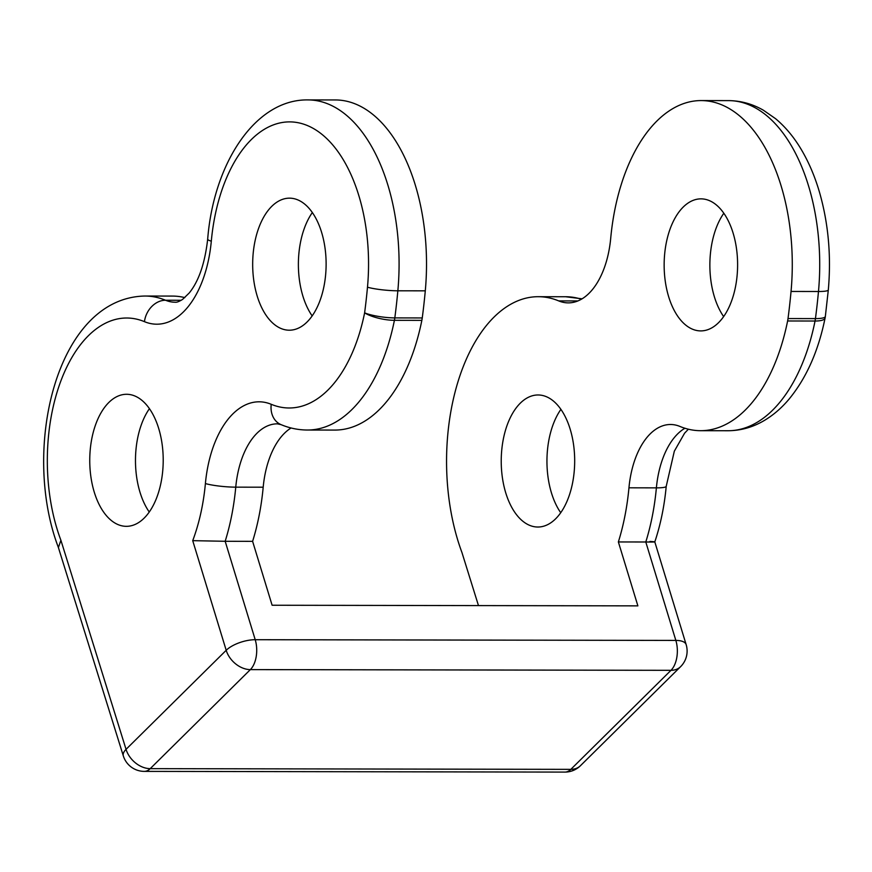 <?xml version="1.0" encoding="UTF-8"?>
<svg xmlns="http://www.w3.org/2000/svg" width="872" height="872" viewBox="0 0 872 872"><rect width="100%" height="100%" fill="white"/><g stroke="black" fill="none" stroke-linecap="round" stroke-linejoin="round"><path stroke-width="1.31" d="M478.477 605.593L461.942 552.51A164.307 91.407 90.1 0 1 457.418 383.604A164.307 91.407 90.1 0 1 538.231 296.698A164.307 91.407 90.1 0 1 558.712 300.905A77.03 42.848 -89.9 0 0 568.304 302.878A77.03 42.848 -89.9 0 0 610.705 238.307A164.307 91.407 90.1 0 1 701.153 100.574A164.307 91.407 90.1 0 1 791.046 291.444A405.644 225.652 90.1 0 1 788.016 318.563A22.007 12.241 90.1 0 1 787.612 320.972A165.811 92.236 90.1 0 1 700.598 430.692A165.811 92.236 90.1 0 1 679.942 426.441A75.526 42.009 -89.9 0 0 670.524 424.501A75.526 42.009 -89.9 0 0 628.952 487.808A165.811 92.236 90.1 0 1 618.368 541.948L645.792 541.992L675.844 640.419A22.007 8.84 -17 0 1 686.155 644.615L654.807 541.915C660.595 524.519 664.399 505.989 666.219 486.325A22.007 2.943 -174.7 0 1 656.387 487.862A165.811 92.236 90.1 0 1 645.792 541.992C656.235 542.112 657.608 541.926 649.923 541.436M787.612 320.972L815.048 321.027A165.811 92.236 90.1 0 1 728.033 430.735C740.426 430.659 752.165 427.454 763.24 421.111C772.668 415.672 781.17 408.456 788.779 399.463C806.306 378.274 818.416 351.089 825.108 317.92A22.007 6.169 -168.6 0 1 815.048 321.027A22.007 12.241 -89.9 0 0 815.44 318.607L788.016 318.563M825.108 317.92A22.007 22.007 0 0 0 825.348 316.449A22.007 4.164 -172.5 0 1 815.44 318.607A405.644 225.652 90.1 0 0 818.481 291.499L791.046 291.444M723.651 316.591A66.021 36.733 90.1 0 1 723.825 213.237M560.729 512.714A66.021 36.733 90.1 0 1 560.903 409.36M263.191 487.197L235.756 487.154A165.811 92.236 -89.9 0 1 225.172 541.283L192.723 540.662L226.197 650.294A22.007 8.84 -17 0 1 255.213 639.71L225.172 541.283L252.608 541.338A165.811 92.236 -89.9 0 0 263.191 487.197A75.526 42.009 90.1 0 1 291.085 427.978M271.236 404.303A22.007 17.822 -67.4 0 0 281.089 424.653C289.569 428.196 298.344 429.983 307.402 430.027A165.811 92.236 -89.9 0 0 394.417 320.318A22.007 6.169 -168.6 0 1 364.616 312.841A143.804 79.995 90.1 0 1 271.236 404.303A97.533 54.26 -89.9 0 0 205.4 483.557A143.804 79.995 90.1 0 1 192.723 540.662M421.852 320.362A22.007 12.241 -89.9 0 0 422.255 317.942A405.644 225.652 -89.9 0 0 425.285 290.834A164.307 91.407 -89.9 0 0 335.393 99.953L307.958 99.909A164.307 91.407 -89.9 0 1 397.85 290.79A22.007 2.943 -174.7 0 1 367.483 287.193A383.636 213.411 90.1 0 1 364.616 312.841A22.007 4.164 -172.5 0 0 394.82 317.899A22.007 12.241 90.1 0 1 394.417 320.318L421.852 320.362A165.811 92.236 -89.9 0 1 334.837 430.07L307.402 430.027M146.867 515.145A66.021 36.733 90.1 0 1 126.364 526.328A66.021 36.733 90.1 0 1 89.751 460.242A66.021 36.733 90.1 0 1 126.593 394.286A66.021 36.733 90.1 0 1 161.647 441.112A66.021 36.733 90.1 0 1 146.867 515.145M309.789 319.021A66.021 36.733 90.1 0 1 289.286 330.205A66.021 36.733 90.1 0 1 252.673 264.129A66.021 36.733 90.1 0 1 289.504 198.162A66.021 36.733 90.1 0 1 324.558 244.999A66.021 36.733 90.1 0 1 309.789 319.021M58.326 547.311L123.323 755.915A22.007 8.982 -17.3 0 1 126.048 749.342L60.898 540.259L58.402 547.529C21.092 449.756 56.277 297.559 145.046 296.033A164.307 91.407 -89.9 0 1 165.517 300.24A22.007 17.822 112.6 0 0 144.447 321.659A99.037 55.089 -89.9 0 0 211.307 241.173A142.3 79.156 90.1 0 1 302.355 123.759A142.3 79.156 90.1 0 1 367.483 287.193M184.831 297.614A164.307 91.407 -89.9 0 0 172.471 296.077L145.046 296.033M680.585 666.688A22.007 16.012 -134.7 0 1 670.993 670.317L570.844 769.355A22.007 16.012 45.3 0 0 580.436 765.725L680.585 666.688A22.007 22.007 0 0 0 686.155 644.615M675.844 640.419A22.007 12.241 90.1 0 1 670.993 670.317L250.362 669.609A22.007 12.241 -89.9 0 0 255.213 639.71L675.844 640.419M123.323 755.915A22.007 22.007 0 0 0 144.294 771.382A22.007 12.241 -89.9 0 0 150.224 768.646L570.844 769.355A22.007 12.241 90.1 0 1 564.925 772.091A22.007 22.007 0 0 0 580.436 765.725M618.368 541.948L637.879 605.866L272.119 605.244L252.608 541.338M126.048 749.342A22.007 16.012 45.3 0 0 150.224 768.646L250.362 669.609A22.007 16.012 -134.7 0 1 226.197 650.294L126.048 749.342M149.254 512.017A66.021 36.733 90.1 0 1 149.428 408.674M312.165 315.904A66.021 36.733 90.1 0 1 312.34 212.55M721.264 319.708A66.021 36.733 -89.9 0 0 736.044 245.686A66.021 36.733 -89.9 0 0 700.99 198.86A66.021 36.733 -89.9 0 0 664.148 264.815A66.021 36.733 -89.9 0 0 700.761 330.902A66.021 36.733 -89.9 0 0 721.264 319.708M558.353 515.832A66.021 36.733 -89.9 0 0 573.122 441.81A66.021 36.733 -89.9 0 0 538.068 394.972A66.021 36.733 -89.9 0 0 501.226 460.939A66.021 36.733 -89.9 0 0 537.85 527.026A66.021 36.733 -89.9 0 0 558.353 515.832M684.923 428.25A75.526 42.009 -89.9 0 0 656.387 487.862L628.952 487.808M828.313 289.962A22.007 2.943 -174.7 0 1 818.481 291.499A164.307 91.407 90.1 0 0 728.589 100.618C740.84 100.727 752.438 103.931 763.371 110.21L775.557 118.679C785.683 127.149 794.468 137.787 801.913 150.594C809.238 163.162 815.146 177.234 819.658 192.81C828.422 223.69 831.31 256.074 828.313 289.962L825.348 316.449M582.071 298.824L565.666 296.742A164.307 91.407 90.1 0 1 581.406 299.216M281.089 424.653L277.34 423.836A75.526 42.009 90.1 0 0 235.756 487.154A22.007 2.943 -174.7 0 1 205.4 483.557M422.255 317.942L394.82 317.899A405.644 225.652 -89.9 0 0 397.85 290.79L425.285 290.834M60.898 540.259A142.3 79.156 90.1 0 1 61.269 379.898A142.3 79.156 90.1 0 1 144.447 321.659M307.958 99.909C255.038 99.081 213.575 163.827 207.678 239.179A22.007 2.943 5.3 0 0 211.307 241.173M207.678 239.179C204.909 263.333 198.751 281.285 189.18 293.036L182.608 299.379C179.196 301.538 176.7 302.486 175.119 302.213A77.03 42.848 90.1 0 1 165.517 300.24L181.234 300.273M577.907 300.938L558.712 300.905M688.379 429.209L684.575 433.21L674.329 451.184L666.219 486.325M728.033 430.735L700.598 430.692M144.294 771.382L564.925 772.091M565.666 296.742L538.231 296.698M728.589 100.618L701.153 100.574"/></g></svg>
